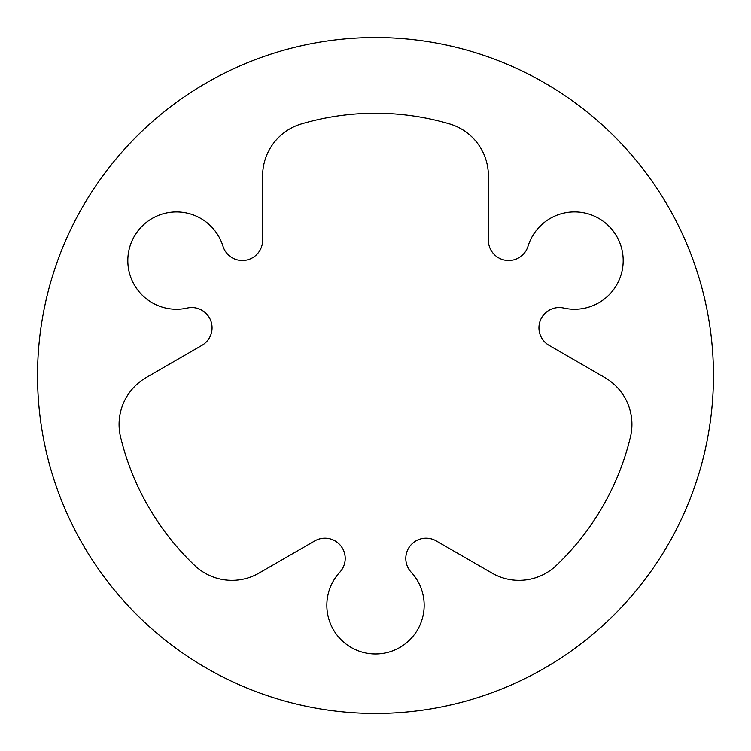 <?xml version="1.0" encoding="UTF-8"?>
<svg xmlns="http://www.w3.org/2000/svg" width="751" height="751" viewBox="0 0 751 751"><rect width="100%" height="100%" fill="white"/><g stroke="black" fill="none" stroke-linecap="round" stroke-linejoin="round"><path stroke-width="0.56" stroke-dasharray="3.75 2.82" d="M127.82 260.597A48.665 48.665 0 0 0 187.281 308.051A20.277 20.277 0 0 1 201.916 345.385L146.116 377.593A54.072 54.072 0 0 0 120.592 437.129A262.249 262.249 0 0 0 194.669 565.437A54.072 54.072 0 0 0 258.992 573.107L314.791 540.889A20.277 20.277 0 0 1 339.809 572.224A48.665 48.665 0 0 0 375.5 653.971A48.665 48.665 0 0 0 411.191 572.224A20.277 20.277 0 0 1 436.209 540.889L492.008 573.107A54.072 54.072 0 0 0 556.331 565.437A262.249 262.249 0 0 0 630.408 437.129A54.072 54.072 0 0 0 604.884 377.593L549.084 345.385A20.277 20.277 0 0 1 563.719 308.051A48.665 48.665 0 0 0 621.678 272.594A48.665 48.665 0 0 0 587.704 213.753A48.665 48.665 0 0 0 528.028 246.225A20.277 20.277 0 0 1 488.375 240.236L488.375 175.8A54.072 54.072 0 0 0 449.577 123.934A262.249 262.249 0 0 0 301.423 123.934A54.072 54.072 0 0 0 262.625 175.8L262.625 240.236A20.277 20.277 0 0 1 222.972 246.225A48.665 48.665 0 0 0 127.82 260.597M713.45 375.5A337.95 337.95 0 0 1 375.5 713.45A337.95 337.95 0 0 1 37.55 375.5A337.95 337.95 0 0 1 375.5 37.55A337.95 337.95 0 0 1 713.45 375.5"/><path stroke-width="1.13" d="M127.82 260.597A48.665 48.665 0 0 0 187.281 308.051A20.277 20.277 0 0 1 201.916 345.385L146.116 377.593A54.072 54.072 0 0 0 120.592 437.129A262.249 262.249 0 0 0 194.669 565.437A54.072 54.072 0 0 0 258.992 573.107L314.791 540.889A20.277 20.277 0 0 1 339.809 572.224A48.665 48.665 0 0 0 375.5 653.971A48.665 48.665 0 0 0 411.191 572.224A20.277 20.277 0 0 1 436.209 540.889L492.008 573.107A54.072 54.072 0 0 0 556.331 565.437A262.249 262.249 0 0 0 630.408 437.129A54.072 54.072 0 0 0 604.884 377.593L549.084 345.385A20.277 20.277 0 0 1 563.719 308.051A48.665 48.665 0 0 0 621.678 272.594A48.665 48.665 0 0 0 587.704 213.753A48.665 48.665 0 0 0 528.028 246.225A20.277 20.277 0 0 1 488.375 240.236L488.375 175.8A54.072 54.072 0 0 0 449.577 123.934A262.249 262.249 0 0 0 301.423 123.934A54.072 54.072 0 0 0 262.625 175.8L262.625 240.236A20.277 20.277 0 0 1 222.972 246.225A48.665 48.665 0 0 0 127.82 260.597M713.45 375.5A337.95 337.95 0 0 1 375.5 713.45A337.95 337.95 0 0 1 37.55 375.5A337.95 337.95 0 0 1 375.5 37.55A337.95 337.95 0 0 1 713.45 375.5"/></g></svg>
